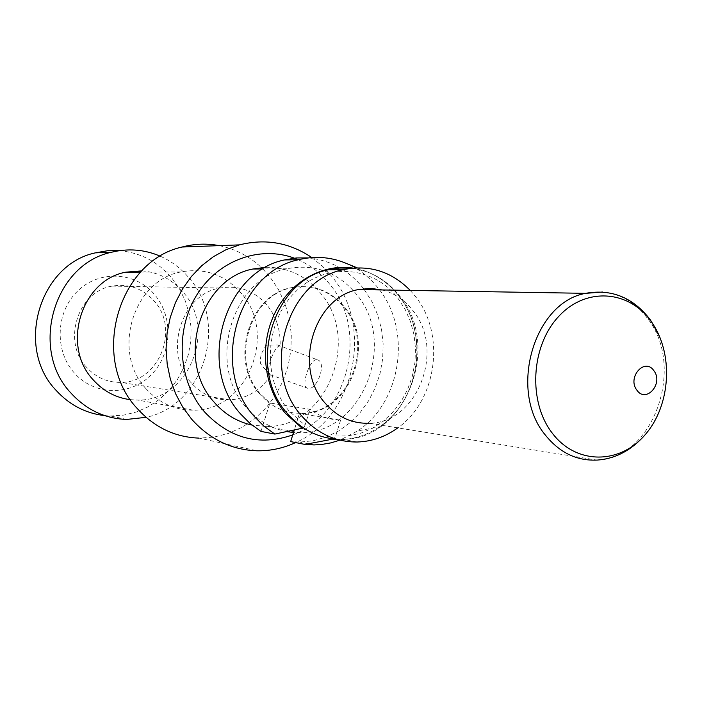 <?xml version="1.0" encoding="UTF-8"?>
<svg xmlns="http://www.w3.org/2000/svg" width="702" height="702" viewBox="0 0 702 702"><rect width="100%" height="100%" fill="white"/><g stroke="black" fill="none" stroke-linecap="round" stroke-linejoin="round"><path stroke-width="0.53" stroke-dasharray="3.51 2.63" d="M190.847 382.397C163.022 352.492 181.37 293.998 220.051 288.013C238.82 284.907 254.589 290.733 267.365 305.502C276.5 317.12 280.747 330.616 280.098 346.007L277.773 345.024C269.243 344.945 265.066 345.551 265.242 346.841L261.39 353.668L260.503 358.117L260.591 362.188C259.547 363.215 263.004 367.462 270.981 374.947C260.846 390.321 247.122 398.631 229.8 399.886C214.531 400.228 201.544 394.401 190.847 382.397M86.504 367.207C61.829 341.391 77.887 291.26 112.171 286.109C128.835 283.433 142.866 288.469 154.291 301.202C180.23 329.413 158.827 382.669 121.113 382.397C107.546 382.616 96.007 377.553 86.504 367.207M316.944 359.714L317.883 359.959C327.018 363.013 316.856 390.549 308.002 388.355L307.204 388.136C300.693 386.1 309.679 358.634 316.944 359.714M270.981 374.947L270.217 374.745C265.049 373.192 273.868 345.2 280.098 346.007M74.254 372.902C54.054 350.465 55.835 311.398 78.045 290.663C99.965 269.577 135.89 271.964 154.694 294.717C173.815 317.164 172.051 354.413 150.912 375.158C130.072 396.226 94.138 395.656 74.254 372.902M262.829 268.945L269.647 276.491L278.361 289.321L284.977 303.518L289.329 318.726L291.312 334.512L290.891 350.465L288.066 366.172L282.915 381.212L275.57 395.182L266.207 407.713L255.063 418.453L242.427 427.088L228.633 433.371L214.04 437.092L199.052 438.118L257.09 450.798M311.837 257.581L322.569 266.321L332.011 276.658C374.052 326.781 354.598 417.216 295.63 442.576M119.384 250.667C140.418 252.632 157.915 261.749 171.85 278.036L179.545 288.978L185.398 301.114L189.277 314.101L191.076 327.597L190.76 341.233L188.338 354.65L183.863 367.506L177.457 379.431L169.287 390.128L159.556 399.28L148.508 406.633L136.451 411.977L123.701 415.128L110.6 415.988L104.756 415.619M145.884 388.575C158.871 402.93 174.587 410.126 193.032 410.161C246.744 411.512 278.045 334.477 241.47 293.506C225.07 274.701 204.826 267.523 180.712 271.981C133.117 280.431 111.372 352.053 145.884 388.575M219.2 245.639C235.214 248.877 249.289 256.186 261.416 267.576M298.131 259.714C310.53 265.198 321.086 273.411 329.826 284.345C368.919 330.598 348.517 415.084 292.76 434.898M160.354 256.248C171.569 261.249 181.177 268.541 189.171 278.124C229.001 322.806 203.975 405.37 146.077 417.33M141.83 270.875C158.327 272.2 172.078 279.282 183.082 292.102C217.638 330.08 188.18 401.483 137.645 400.052L130.405 399.675M265.882 267.278C287.952 267.155 306.265 275.895 320.823 293.497C361.398 340.172 326.316 427.913 266.348 426.447L251.904 425.043M287.144 431.651C271.2 428.597 257.573 420.533 246.27 407.441C206.572 364.294 231.765 278.948 286.495 268.805C314.373 263.417 337.697 271.911 356.467 294.278C398.131 342.822 362.03 434.152 300.219 432.722L293.506 432.502M259.556 393.796C228.949 360.275 249.245 294.419 291.786 287.601C312.495 284.056 329.861 290.593 343.875 307.213C375.623 343.892 348.947 413.241 302.272 413.302C285.538 413.706 271.297 407.204 259.556 393.796M299.456 413.452L340.584 420.182C329.475 419.822 319.287 416.198 309.994 409.301L269.91 403.018L260.31 393.91C229.686 360.354 250 294.436 292.567 287.609C313.294 284.064 330.668 290.61 344.691 307.239C376.456 343.954 349.763 413.364 303.062 413.425L299.456 413.452L294.208 430.256M308.38 257.906C330.458 260.1 348.736 270.2 363.224 288.206L363.627 288.715M364.329 289.645L371.999 301.746L377.773 315.084L381.519 329.317L383.169 344.059L382.66 358.95L380.028 373.604L375.324 387.644L368.664 400.719L360.214 412.486L350.184 422.63L338.803 430.879L326.377 436.986L313.224 440.768L299.684 442.093L290.663 441.593M260.977 431.397L269.91 403.018M340.584 420.182L335.67 436.056L333.924 438.934M351.386 268.243C370.823 270.7 386.942 279.984 399.745 296.095C442.146 346.183 405.335 440.435 342.322 439.276L336.214 439.136M335.67 436.056L348.227 435.881L360.574 433.274L372.35 428.343L383.222 421.253L392.892 412.232L401.096 401.544L407.608 389.496L412.258 376.447L414.917 362.758L415.523 348.806L414.057 334.986L410.547 321.683L405.08 309.266L397.815 298.096C373.069 265.584 324.877 261.881 294.954 292.348C264.628 322.323 261.916 379.036 289.171 411.082L305.001 425.315L309.994 409.301M305.001 425.315L303.545 427.966M346.183 263.355C358.819 268.813 369.559 277.176 378.413 288.434L379.036 289.242M379.536 289.9C412.013 331.291 401.017 402.641 357.546 430.967L339.917 440.145M410.24 290.417L415.4 296.446C445.849 334.055 437.039 400.491 397.788 427.878M382.239 289.944C394.366 293.164 404.536 299.973 412.732 310.389C445.656 349.306 417.874 422.955 369.287 423.262L596.867 460.091M352.93 268.076L367.164 271.885C379.545 276.79 390.031 284.722 398.622 295.691C429.466 333.459 419.77 400.509 379.475 426.816C366.637 435.556 352.711 439.803 337.715 439.566M602.509 292.023C620.91 293.769 636.109 302.825 648.104 319.182C685.591 367.4 653.255 458.924 596.99 460.082M220.051 288.013L112.171 286.109M277.79 345.033L317.883 359.959M229.8 399.886L121.113 382.414M270.217 374.745L307.204 388.136M126.685 419.436L110.6 415.988M193.032 410.161L137.645 400.052M180.712 271.981L140.637 272.113M286.495 268.787L262.996 268.945M300.219 432.748L266.348 426.447M292.567 287.609L291.786 287.601M303.062 413.425L302.272 413.302M314.031 444.928L299.684 442.093M357.151 267.813L367.164 271.885C379.598 276.799 390.137 284.766 398.78 295.779C429.747 333.582 419.822 400.71 379.475 426.816L357.546 430.967M357.107 442.014L342.322 439.276M642.207 437.934C665.917 413.215 673.508 370.051 659.95 337.372M651.158 320.998L650.342 319.849"/><path stroke-width="1.05" d="M199.052 438.118C174.974 437.232 154.379 427.378 137.276 408.555C90.058 359.02 117.813 261.021 182.046 247.025C194.454 243.734 206.836 243.269 219.2 245.639M295.63 442.576C283.327 448.253 270.481 450.991 257.09 450.798C231.581 449.938 209.758 439.391 191.611 419.155L182.766 407.178L175.64 393.813L170.402 379.352L167.19 364.119L166.084 348.464L167.12 332.757L170.27 317.357L175.456 302.623L182.555 288.899L191.392 276.491L201.755 265.681L213.39 256.695L226.026 249.71L239.382 244.884C265.523 238.347 289.672 242.585 311.837 257.581M104.756 415.619C85.811 413.452 69.621 405.063 56.195 390.461C14.935 347.99 39.093 264.663 95.34 252.86L107.309 250.772L119.384 250.667M261.416 267.576L262.829 268.945M292.76 434.898C259.38 446.402 229.94 438.706 204.44 411.811C177.904 381.16 174.623 329.896 197.209 294.313C219.612 258.564 263.39 244.349 298.131 259.714M146.077 417.33L126.685 419.436C105.028 418.638 86.539 409.933 71.2 393.331C29.098 349.842 53.8 264.408 111.188 252.325C128.141 248.122 144.533 249.429 160.354 256.248M130.405 399.675C115.891 397.823 103.527 391.251 93.313 379.957C60.89 346.112 81.169 280.001 125.877 272.165L141.83 270.875M251.904 425.043C237.144 421.797 224.526 414.127 214.031 402.062C175.509 360.591 199.859 278.799 252.904 269.015L265.882 267.278M293.506 432.502L287.144 431.651M303.545 427.966L274.851 434.073L260.977 431.397L250.228 423.648L240.689 414.066C196.648 366.418 224.035 271.92 284.433 259.951L296.376 257.941L308.38 257.906M363.627 288.715L364.329 289.645M294.208 430.256L290.663 441.593L304.905 444.419L333.924 438.934M336.214 439.136C317.014 437.539 300.649 428.904 287.127 413.215C246.507 368.603 272.534 280.159 328.51 269.743L339.935 268.006L351.386 268.243M274.851 434.073L263.961 426.211L254.299 416.462C209.687 368.032 237.487 271.867 298.666 259.705C314.18 255.923 329.273 256.835 343.954 262.451L346.183 263.355M379.036 289.242L379.536 289.9M339.917 440.145L330.844 442.892L321.551 444.498L314.031 444.928L304.905 444.419M397.788 427.878C385.424 436.828 371.911 441.54 357.248 442.006C335.407 442.146 316.786 433.336 301.369 415.575C260.293 370.244 286.644 280.23 343.331 269.682C369.041 264.417 391.347 271.323 410.24 290.417M369.287 423.262C351.807 423.771 336.942 416.9 324.693 402.641C292.769 367.023 314.171 296.753 358.59 289.557L370.48 288.382L382.239 289.944M653.904 370.726C663.811 383.362 646.13 403.747 636.898 390.18C626.851 377.43 644.822 357.037 653.904 370.726M337.715 439.566L333.187 439.303M302.536 428.606L285.407 413.381C263.873 387.706 259.135 346.27 274.333 314.189C289.461 282.055 322.297 263.303 352.93 268.076M596.99 460.082C576.711 460.995 559.468 452.614 545.27 434.959C508.213 390.76 533.862 302.299 585.608 293.357L602.509 292.023M651.28 321.674C673.823 352.966 671.033 404.966 645.296 434.556C619.91 464.592 576.333 464.935 552.342 433.239C527.948 402 530.791 346.384 558.38 316.777C585.608 286.688 629.124 289.952 651.28 321.674M239.382 244.884L182.046 247.025M111.188 252.325L95.34 252.86M140.637 272.113L125.877 272.165M262.996 268.945L252.904 269.015M298.666 259.705L284.433 259.951M343.331 269.665L328.51 269.743M357.151 267.813L343.954 262.451M642.207 437.934C629.211 451.509 614.136 458.906 596.981 460.108L596.867 460.091M650.342 319.849C633.222 297.534 611.635 288.697 585.608 293.339L358.59 289.557M659.95 337.372L651.158 320.998"/></g></svg>
